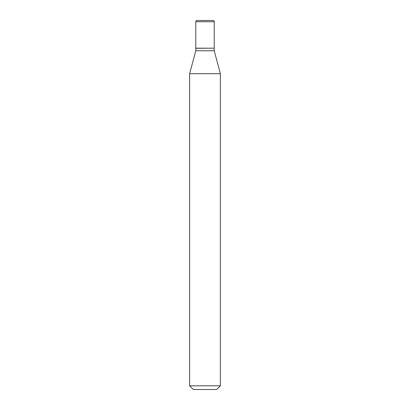 <?xml version="1.0" encoding="UTF-8"?>
<svg xmlns="http://www.w3.org/2000/svg" width="410" height="410" viewBox="0 0 410 410"><rect width="100%" height="100%" fill="white"/><g stroke="black" fill="none" stroke-linecap="round" stroke-linejoin="round"><path stroke-width="0.61" d="M197.005 20.5L212.995 20.5L197.005 20.5A1.23 1.23 0 0 0 195.775 21.73L195.775 48.175L214.225 48.175L214.225 21.73L195.775 21.73M212.995 20.5A1.23 1.23 0 0 1 214.225 21.73M214.102 48.175L195.775 48.298L195.775 50.758L189.625 73.708L189.625 385.81L220.375 385.81L216.685 389.5L193.315 389.5L189.625 385.81M214.225 48.298L214.225 50.758L195.775 50.758M214.225 50.758L220.375 73.708L189.625 73.708M220.375 73.708L220.375 385.81"/></g></svg>
